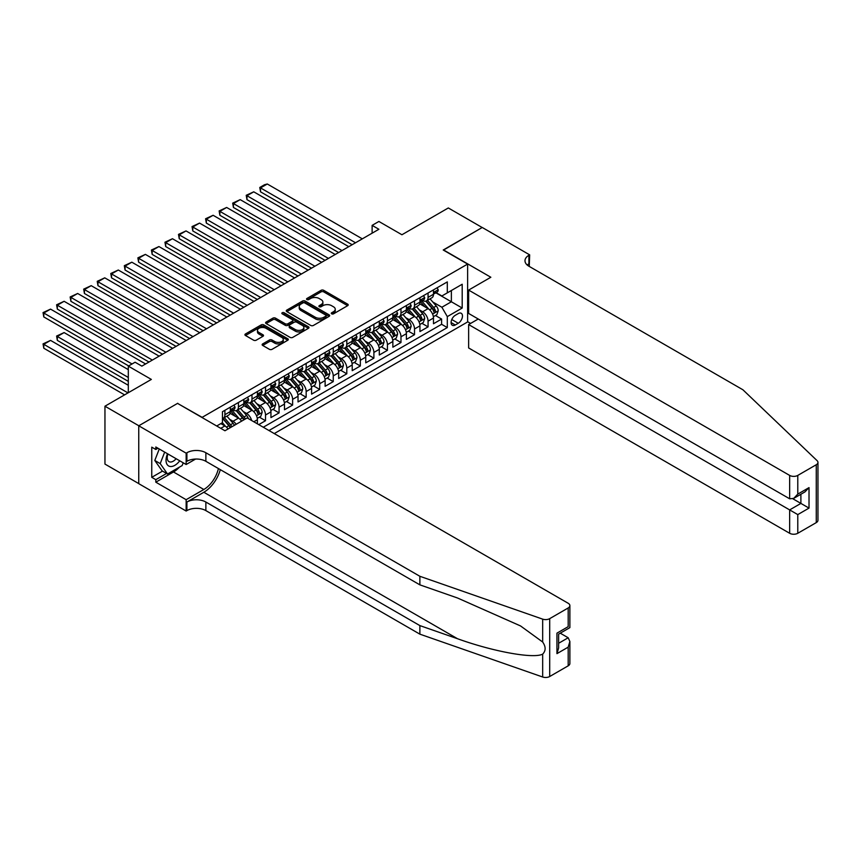 <?xml version="1.0" encoding="UTF-8"?>
<svg xmlns="http://www.w3.org/2000/svg" width="861" height="861" viewBox="0 0 861 861"><rect width="100%" height="100%" fill="white"/><g stroke="black" fill="none" stroke-linecap="round" stroke-linejoin="round"><path stroke-width="1.29" d="M331.668 313.834A1.313 0.764 0 0 0 333.53 313.834L347.65 305.677A1.883 1.087 0 0 0 348.199 304.912A1.883 1.087 0 0 0 347.65 304.137L323.725 290.329A1.883 1.087 0 0 0 321.056 290.329L306.936 298.476A1.313 0.764 0 0 0 306.548 299.015A1.313 0.764 0 0 0 306.936 299.553A1.313 0.764 0 0 0 308.798 299.553L310.627 298.498A6.016 3.476 0 0 1 319.13 298.498L321.131 299.65A6.016 3.476 0 0 1 322.886 302.103A6.016 3.476 0 0 1 321.131 304.568L319.302 305.623A1.313 0.764 0 0 0 318.914 306.161A1.313 0.764 0 0 0 319.302 306.699A1.313 0.764 0 0 0 321.164 306.699L322.993 305.644A6.016 3.476 0 0 1 331.496 305.644L333.498 306.796A6.016 3.476 0 0 1 335.252 309.25A6.016 3.476 0 0 1 333.498 311.704L331.668 312.758A1.313 0.764 0 0 0 331.281 313.296A1.313 0.764 0 0 0 331.668 313.834L331.668 312.758M262.691 343.905A1.883 1.087 0 0 0 262.142 344.669A1.883 1.087 0 0 0 262.691 345.444L269.407 349.318A1.883 1.087 0 0 0 272.065 349.318L287.757 340.256A1.883 1.087 0 0 0 288.306 339.492A1.883 1.087 0 0 0 287.757 338.728L263.821 324.909A1.883 1.087 0 0 0 261.163 324.909L245.482 333.96A1.883 1.087 0 0 0 244.922 334.735A1.883 1.087 0 0 0 245.482 335.499L253.586 340.181A1.883 1.087 0 0 0 256.244 340.181L262.96 336.307A1.883 1.087 0 0 0 263.509 335.542A1.883 1.087 0 0 0 262.96 334.768L258.935 332.443A5.026 2.906 0 0 1 257.461 330.398A5.026 2.906 0 0 1 260.571 327.707A5.026 2.906 0 0 1 266.049 328.342L281.805 337.437A5.026 2.906 0 0 1 283.28 339.492A5.026 2.906 0 0 1 280.18 342.172A5.026 2.906 0 0 1 274.691 341.548L272.065 340.03A1.883 1.087 0 0 0 269.407 340.03L262.691 343.905L262.691 345.444M177.753 403.508L202.141 417.348L467.62 264.079L443.232 250.002L482.182 227.519L448.312 207.964L401.926 234.752L378.894 221.46L372.124 225.367L378.894 229.274L141.861 366.129L135.091 362.223L128.311 366.129L128.311 392.713M177.753 403.271L138.815 425.754L104.956 406.209L151.342 379.421L128.311 366.129M310.756 325.447A1.883 1.087 0 0 0 313.415 325.447L329.106 316.385A1.883 1.087 0 0 0 329.655 315.621A1.883 1.087 0 0 0 329.106 314.846L305.171 301.038A1.883 1.087 0 0 0 302.512 301.038L286.821 310.089A1.883 1.087 0 0 0 286.272 310.864A1.883 1.087 0 0 0 286.821 311.628L310.756 325.447M282.763 314.114A1.313 0.764 0 0 1 284.098 314.308L284.098 312.737L308.432 326.782A1.883 1.087 0 0 1 308.981 327.557A1.883 1.087 0 0 1 308.432 328.321L292.74 337.383A1.883 1.087 0 0 1 290.082 337.383L266.157 323.564L272.862 319.711L272.862 318.15L266.157 322.025A1.883 1.087 0 0 0 265.597 322.8A1.883 1.087 0 0 0 266.157 323.564L266.157 322.025M272.862 319.711A1.883 1.087 0 0 1 275.52 319.711L275.52 318.15A1.883 1.087 0 0 0 272.862 318.15M275.52 318.15L285.228 323.758A1.883 1.087 0 0 0 287.886 323.758L292.342 321.185A1.883 1.087 0 0 0 292.891 320.41A1.883 1.087 0 0 0 292.342 319.646L282.236 313.813A1.313 0.764 0 0 1 281.848 313.275A1.313 0.764 0 0 1 282.666 312.575A1.313 0.764 0 0 1 284.098 312.737M138.75 483.591L104.956 464.079L104.956 406.209M258.752 424.624L265.522 420.717L259.365 417.154M256.707 403.658L260.108 405.617A7.663 4.423 60 0 1 265.522 415.002L270.946 411.881L270.946 417.585L279.072 412.893L272.905 409.33M270.257 395.834L273.658 397.804A7.663 4.423 60 0 1 279.072 407.188L284.485 404.057L284.485 409.761L292.622 405.068L286.455 401.517M283.796 388.02L287.197 389.979A7.663 4.423 60 0 1 292.622 399.364L298.035 396.232L298.035 401.947L306.161 397.255L299.994 393.692M297.346 380.196L300.747 382.155A7.663 4.423 60 0 1 306.161 391.54L311.585 388.419L311.585 394.123L319.711 389.43L313.544 385.879M310.886 372.372L314.287 374.341A7.663 4.423 60 0 1 319.711 383.726L325.124 380.594L325.124 386.309L333.25 381.617L327.094 378.054M324.436 364.558L327.837 366.517A7.663 4.423 60 0 1 333.25 375.902L338.674 372.77L338.674 378.485L346.8 373.792L340.633 370.23M337.975 356.734L341.376 358.703A7.663 4.423 60 0 1 346.8 368.088L352.214 364.956L352.214 370.66L360.339 365.968L354.183 362.416M351.525 348.92L354.926 350.879A7.663 4.423 60 0 1 360.339 360.264L365.764 357.132L365.764 362.847L373.889 358.154L367.722 354.592M365.064 341.096L368.465 343.055A7.663 4.423 60 0 1 373.889 352.44L379.303 349.318L379.303 355.023L387.428 350.33L381.272 346.779M378.614 333.272L382.015 335.241A7.663 4.423 60 0 1 387.428 344.626L392.853 341.494L392.853 347.198L400.978 342.517L394.812 338.954M392.153 325.458L395.554 327.417A7.663 4.423 60 0 1 400.978 336.802L406.392 333.67L406.392 339.385L414.518 334.692L408.362 331.13M405.703 317.634L409.104 319.603A7.663 4.423 60 0 1 414.518 328.977L419.942 325.856L419.942 331.56L428.068 326.868L428.068 321.164A7.663 4.423 -120 0 0 422.654 311.779L419.253 309.809M421.901 323.316L428.068 326.868M228.068 428.972A7.663 4.423 -120 0 0 224.893 425.947L220.825 423.601M241.607 421.147A7.663 4.423 -120 0 0 238.432 418.134L230.059 413.291M236.194 424.279A7.663 4.423 60 0 0 233.019 421.255L229.618 419.296M257.396 423.838L257.396 419.694A7.663 4.423 -120 0 0 251.982 410.31L243.609 405.477M251.66 420.523A7.663 4.423 60 0 0 246.569 413.441L243.168 411.472M270.946 411.881A7.663 4.423 -120 0 0 265.522 402.496L257.148 397.653M284.485 404.057A7.663 4.423 -120 0 0 279.072 394.672L270.698 389.839M298.035 396.232A7.663 4.423 -120 0 0 292.622 386.847L284.238 382.015M311.585 388.419A7.663 4.423 -120 0 0 306.161 379.034L297.788 374.191M325.124 380.594A7.663 4.423 -120 0 0 319.711 371.209L311.327 366.377M338.674 372.77A7.663 4.423 -120 0 0 333.25 363.396L324.877 358.553M352.214 364.956A7.663 4.423 -120 0 0 346.8 355.571L338.416 350.739M365.764 357.132A7.663 4.423 -120 0 0 360.339 347.747L351.966 342.915M379.303 349.318A7.663 4.423 -120 0 0 373.889 339.934L365.505 335.09M392.853 341.494A7.663 4.423 -120 0 0 387.428 332.109L379.055 327.277M406.392 333.67A7.663 4.423 -120 0 0 400.978 324.296L392.605 319.453M419.942 325.856A7.663 4.423 -120 0 0 414.518 316.471L406.144 311.639M458.267 313.576L455.297 315.298A5.941 3.433 120 0 0 451.412 320.529A5.941 3.433 120 0 0 452.326 325.286A5.941 3.433 120 0 0 455.297 324.995L458.267 323.273A5.941 3.433 120 0 0 462.153 318.043A5.941 3.433 120 0 0 461.238 313.286A5.941 3.433 120 0 0 458.267 313.576M274.261 433.578L467.62 321.949L467.62 264.079M268.976 430.522L447.3 327.578L447.3 316.622L441.887 307.237L432.792 301.996M216.692 425.991L222.45 422.665L222.45 411.719L447.3 281.902L447.3 292.858L462.196 284.248L462.196 308.023L447.3 316.622M232.944 409.954L233.019 409.997A7.663 4.423 60 0 0 236.85 410.374L242.264 407.253A7.663 4.423 -120 0 0 243.857 403.744L243.857 399.364M246.494 402.141L246.569 402.184A7.663 4.423 60 0 0 250.39 402.561L255.814 399.429A7.663 4.423 -120 0 0 257.396 395.92L257.396 391.54M260.033 394.316L260.108 394.36A7.663 4.423 60 0 0 263.94 394.736L269.353 391.615A7.663 4.423 -120 0 0 270.946 388.107L270.946 383.726M273.583 386.492L273.658 386.535A7.663 4.423 60 0 0 277.49 386.923L282.903 383.791A7.663 4.423 -120 0 0 284.485 380.282L284.485 375.902M287.133 378.679L287.197 378.722A7.663 4.423 60 0 0 291.029 379.098L296.453 375.966A7.663 4.423 -120 0 0 298.035 372.458L298.035 368.077M300.672 370.854L300.747 370.897A7.663 4.423 60 0 0 304.579 371.274L309.992 368.153A7.663 4.423 -120 0 0 311.585 364.644L311.585 360.264M314.222 363.041L314.287 363.073A7.663 4.423 60 0 0 318.118 363.46L323.542 360.328A7.663 4.423 -120 0 0 325.124 356.82L325.124 352.44M327.761 355.216L327.837 355.259A7.663 4.423 60 0 0 331.668 355.636L337.081 352.504A7.663 4.423 -120 0 0 338.674 349.006L338.674 344.626M341.311 347.392L341.376 347.435A7.663 4.423 60 0 0 345.207 347.822L350.631 344.691A7.663 4.423 -120 0 0 352.214 341.182L352.214 336.802M354.85 339.578L354.926 339.621A7.663 4.423 60 0 0 358.757 339.998L364.171 336.866A7.663 4.423 -120 0 0 365.764 333.358L365.764 328.977M368.4 331.754L368.465 331.797A7.663 4.423 60 0 0 372.296 332.174L377.721 329.053A7.663 4.423 -120 0 0 379.303 325.544L379.303 321.164M381.94 323.94L382.015 323.973A7.663 4.423 60 0 0 385.846 324.36L391.26 321.228A7.663 4.423 -120 0 0 392.853 317.72L392.853 313.339M395.49 316.116L395.554 316.159A7.663 4.423 60 0 0 399.386 316.536L404.81 313.404A7.663 4.423 -120 0 0 406.392 309.906L406.392 305.526M409.029 308.292L409.104 308.335A7.663 4.423 60 0 0 412.936 308.712L418.349 305.59A7.663 4.423 -120 0 0 419.942 302.082L419.942 297.702M263.294 427.239L441.607 324.296L441.607 319.054L433.481 323.747L433.481 318.032A7.663 4.423 -120 0 0 428.068 308.647L419.694 303.815M422.579 300.478L422.654 300.521A7.663 4.423 -120 0 0 426.475 300.898A7.663 4.423 -120 0 0 428.068 297.389L428.068 293.009M426.475 300.898L431.899 297.766A7.663 4.423 -120 0 0 433.481 294.258L433.481 289.877M224.893 410.31L224.893 414.69A7.663 4.423 60 0 1 223.3 418.198A7.663 4.423 60 0 1 222.45 418.511M223.3 418.198L228.725 415.067A7.663 4.423 -120 0 0 230.307 411.558L230.307 407.188M238.432 402.496L238.432 406.866A7.663 4.423 60 0 1 236.85 410.374M251.982 394.672L251.982 399.052A7.663 4.423 60 0 1 250.39 402.561M265.522 386.847L265.522 391.228A7.663 4.423 60 0 1 263.94 394.736M279.072 379.034L279.072 383.414A7.663 4.423 60 0 1 277.49 386.923M292.622 371.209L292.622 375.59A7.663 4.423 60 0 1 291.029 379.098M306.161 363.396L306.161 367.765A7.663 4.423 60 0 1 304.579 371.274M319.711 355.571L319.711 359.952A7.663 4.423 60 0 1 318.118 363.46M333.25 347.747L333.25 352.127A7.663 4.423 60 0 1 331.668 355.636M346.8 339.934L346.8 344.314A7.663 4.423 60 0 1 345.207 347.822M360.339 332.109L360.339 336.49A7.663 4.423 60 0 1 358.757 339.998M373.889 324.285L373.889 328.665A7.663 4.423 60 0 1 372.296 332.174M387.428 316.471L387.428 320.852A7.663 4.423 60 0 1 385.846 324.36M400.978 308.647L400.978 313.027A7.663 4.423 60 0 1 399.386 316.536M414.518 300.833L414.518 305.214A7.663 4.423 60 0 1 412.936 308.712M414.518 328.977L414.518 334.692M400.978 336.802L400.978 342.517M387.428 344.626L387.428 350.33M373.889 352.44L373.889 358.154M360.339 360.264L360.339 365.968M346.8 368.088L346.8 373.792M333.25 375.902L333.25 381.617M319.711 383.726L319.711 389.43M306.161 391.54L306.161 397.255M292.622 399.364L292.622 405.068M279.072 407.188L279.072 412.893M265.522 415.002L265.522 420.717M441.887 307.237L451.368 301.77L451.368 290.512L462.196 284.248M435.849 292.815L462.196 308.023M436.118 292.654L441.887 295.98L447.3 292.858M372.124 225.367L372.124 233.18M435.451 315.492L441.607 319.054M441.607 324.296L447.3 327.578M332.195 314.017L333.498 313.264A6.016 3.476 0 0 0 335.252 310.81L335.252 309.25M322.886 302.103L322.886 303.675A6.016 3.476 0 0 1 321.131 306.129L319.829 306.882M347.629 305.687L323.725 291.89A1.883 1.087 0 0 0 321.056 291.89L307.463 299.746M329.085 316.396L305.171 302.598A1.883 1.087 0 0 0 302.512 302.598L286.853 311.639M325.781 316.159A1.313 0.764 0 0 0 326.168 315.621A1.313 0.764 0 0 0 325.781 315.083L304.772 302.954A1.313 0.764 0 0 0 302.911 302.954L300.984 304.062A6.016 3.476 0 0 0 299.219 306.527A6.016 3.476 0 0 0 300.984 308.981L315.341 317.268A6.016 3.476 0 0 0 323.854 317.268L325.781 316.159L325.781 317.72A1.313 0.764 0 0 0 326.168 317.182L326.168 315.621M299.219 306.527L299.219 308.087A6.016 3.476 0 0 0 300.984 310.541L300.984 308.981M325.781 317.72L323.854 318.828A6.016 3.476 0 0 1 315.341 318.828L300.984 310.541M275.52 319.711L285.228 325.318A1.883 1.087 0 0 0 287.886 325.318L292.342 322.746A1.883 1.087 0 0 0 292.891 321.982L292.891 320.41M284.098 314.308L308.41 328.332M295.301 329.569A5.026 2.906 0 0 0 300.78 330.193A5.026 2.906 0 0 0 303.89 327.514A5.026 2.906 0 0 0 302.415 325.458L296.862 322.262A1.883 1.087 0 0 0 294.204 322.262L289.748 324.834A1.883 1.087 0 0 0 289.199 325.598A1.883 1.087 0 0 0 289.748 326.362L295.301 329.569L295.301 331.13A5.026 2.906 0 0 0 300.78 331.765A5.026 2.906 0 0 0 303.89 329.085L303.89 327.514M289.199 325.598L289.199 327.158A1.883 1.087 0 0 0 289.748 327.933L289.748 326.362M295.301 331.13L289.748 327.933M283.28 339.492L283.28 341.053A5.026 2.906 0 0 1 280.18 343.733A5.026 2.906 0 0 1 274.691 343.108L272.065 341.591A1.883 1.087 0 0 0 269.407 341.591L262.723 345.455M257.461 330.398L257.461 331.959A5.026 2.906 0 0 0 258.935 334.014L258.935 332.443M262.939 336.317L258.935 334.014M287.757 338.728L287.757 340.256L263.821 326.47A1.883 1.087 0 0 0 261.163 326.47L245.503 335.51L245.482 333.96M433.374 316.697L436.871 314.674L438.227 310.756A5.08 2.927 -120 0 0 436.247 305.999L430.059 298.832M428.821 309.142L421.75 300.952M260.517 223.096L325.06 260.356L233.428 207.458L232.685 203.121L240.197 199.634L233.428 203.551L233.428 207.458M424.796 306.764L420.685 302.007A12.162 7.028 -120 0 0 420.308 301.587M425.786 301.167L432.05 308.421A5.08 2.927 60 0 1 433.858 311.919C434.622 312.941 435.16 312.629 435.483 310.982A5.08 2.927 -120 0 0 433.675 307.485L427.486 300.317M426.163 301.049L432.879 308.841A2.583 1.496 60 0 1 433.535 309.852L435.483 310.982M433.858 311.919L434.224 312.521M355.528 242.77L260.517 187.902L260.517 191.82L352.149 244.718M437.076 287.811L438.227 289.802A5.08 2.927 60 0 1 437.173 292.051L434.601 293.536A5.08 2.927 -120 0 0 435.483 292.363L435.375 291.911M362.309 238.852L267.287 183.996L260.517 187.902L259.774 187.472L264.51 184.738L267.287 183.996M433.653 293.773L433.675 293.773A5.08 2.927 -120 0 0 434.601 293.536M434.827 291.987L435.483 292.363L433.858 293.3A5.08 2.927 60 0 1 433.481 294.031M260.517 191.82L259.774 187.472M167.518 453.747A12.452 7.189 120 0 0 170.446 466.511A12.452 7.189 120 0 0 179.734 460.796M167.938 453.984A8.524 4.918 120 0 0 168.982 461.614A8.524 4.918 120 0 0 170.23 462.002A8.524 4.918 120 0 0 176.107 458.709M183.221 462.809L182.155 465.564L167.529 474.002L162.116 470.881L154.797 460.474L159.263 448.979M167.529 474.002L160.221 463.605L164.677 452.111M154.797 460.474L160.221 463.605M478.253 319.011L468.632 324.565L468.632 347.952L789.655 533.282L789.655 509.906L800.891 503.416L800.891 494.246M468.632 324.565L797.781 514.598L797.781 533.282L816.271 522.605L816.271 464.736A5.747 3.315 0 0 0 817.95 462.389A5.747 3.315 0 0 0 817.121 460.678L742.925 389.785L528.912 266.221A13.41 7.738 180 0 1 524.984 260.754A13.41 7.738 180 0 1 528.912 255.276L529.655 254.845L482.246 227.476L443.437 250.12M443.437 249.884L490.845 277.253L468.632 290.082L789.655 475.412A5.747 3.315 0 0 0 797.781 475.412L816.271 464.736M529.655 254.845L529.246 266.426M467.62 321.713L470.601 323.435M468.632 290.082L468.632 313.458L789.655 498.799L789.655 475.412M817.95 462.389L817.95 520.259A5.747 3.315 180 0 1 816.271 522.605M797.781 533.282A5.747 3.315 180 0 1 789.655 533.282M527.223 265.037A13.41 7.738 180 0 1 528.912 263.843L528.912 255.276M792.906 498.799L809.017 508.098L797.781 514.598M797.781 475.412L797.781 494.106L793.713 498.39L789.655 498.799M797.781 494.106L809.017 487.617L804.96 491.9L793.713 498.39M568.185 665.833L568.185 647.149L569.874 641.477L569.874 663.487A5.747 3.315 180 0 1 568.185 665.833L549.705 676.509A5.747 3.315 180 0 1 542.667 677.004L419.877 634.159L419.877 625.603L205.865 502.038A13.41 7.738 -0 0 0 186.902 502.038L203.831 492.266A24.947 14.4 120 0 0 220.308 469.643M419.877 625.603L457.525 638.733C493.514 651.712 533.712 658.966 542.667 654.123C545.928 650.776 545.928 646.74 542.667 642.015L520.571 625.958L457.525 597.997L419.877 584.856L205.865 461.302A13.41 7.738 -0 0 0 186.902 461.302L186.902 452.735L186.148 453.166L138.75 425.797L177.549 403.389L224.958 430.758L247.172 417.94L568.185 603.27A5.747 3.315 -0 0 1 569.874 605.617A5.747 3.315 -0 0 1 568.185 607.963L549.705 618.639L549.705 676.509M419.877 634.159L205.865 510.605A13.41 7.738 -0 0 0 186.902 510.605L186.148 511.036L138.75 483.667L138.75 425.797M419.877 584.856L419.877 576.289L205.865 452.735A13.41 7.738 -0 0 0 186.902 452.735M542.667 642.015L542.667 619.134L419.877 576.289M179.465 467.114A21.547 12.441 -60 0 1 173.491 471.979L155.809 482.182L155.809 479.674L166.582 473.453M157.983 448.237L155.809 449.485L151.751 447.15L151.751 477.328L155.809 479.674M155.809 449.485L155.809 446.988L186.148 464.51L186.148 453.166M186.148 511.036L186.148 499.692L203.831 489.489A21.547 12.441 120 0 0 218.414 468.545M155.809 482.182L186.148 499.692M560.253 633.179L568.185 637.764L569.874 641.477M195.608 459.042L186.148 464.51M542.667 619.134A5.747 3.315 -0 0 0 549.705 618.639M151.751 477.328L162.525 471.107M568.185 647.149L556.949 653.639L558.628 647.967L558.628 634.116L569.874 627.626L569.874 605.617M556.949 653.639L556.949 633.147C559.144 634.417 559.144 634.417 556.949 633.147L568.185 626.657C570.38 627.917 570.38 627.917 568.185 626.657L568.185 607.963M419.824 324.511L423.321 322.488L424.677 318.581A5.08 2.927 -120 0 0 422.708 313.813L416.52 306.645M415.271 316.966L408.2 308.776M246.967 230.92L311.51 268.18L219.878 215.282L219.135 210.934L226.647 207.458L219.878 211.365L219.878 215.282M411.246 314.577L407.145 309.831A12.162 7.028 -120 0 0 406.769 309.4M412.247 308.991L418.5 316.235A5.08 2.927 60 0 1 420.319 319.732C421.072 320.755 421.621 320.443 421.944 318.796A5.08 2.927 -120 0 0 420.125 315.298L413.937 308.13M412.613 308.873L419.339 316.665A2.583 1.496 60 0 1 419.996 317.677L421.944 318.796M420.319 319.732L420.685 320.335M406.284 332.335L409.782 330.312L411.138 326.405A5.08 2.927 -120 0 0 409.158 321.637L402.97 314.469M401.732 324.791L394.661 316.6M233.428 238.734L297.971 276.004L206.339 223.096L205.585 218.759L213.108 215.282L206.339 219.189L206.339 223.096M397.707 322.401L393.595 317.644A12.162 7.028 -120 0 0 393.219 317.225M398.697 316.816L404.961 324.059A5.08 2.927 60 0 1 406.769 327.557C407.533 328.579 408.071 328.267 408.394 326.62A5.08 2.927 -120 0 0 406.586 323.123L400.397 315.955M399.063 316.697L405.789 324.479A2.583 1.496 60 0 1 406.446 325.49L408.394 326.62M406.769 327.557L407.135 328.159M392.734 340.149L396.232 338.136L397.588 334.219A5.08 2.927 -120 0 0 395.608 329.451L389.42 322.294M388.182 332.604L381.111 324.414M219.878 246.558L284.421 283.818L192.789 230.92L192.046 226.572L199.558 223.096L192.789 227.003L192.789 230.92M384.157 330.226L380.056 325.469A12.162 7.028 -120 0 0 379.679 325.049M385.158 324.629L391.411 331.883A5.08 2.927 60 0 1 393.229 335.381C393.983 336.393 394.532 336.081 394.855 334.434A5.08 2.927 -120 0 0 393.036 330.936L386.847 323.779M385.524 324.511L392.25 332.303A2.583 1.496 60 0 1 392.896 333.315L394.855 334.434M393.229 335.381L393.595 335.973M379.195 347.973L382.693 345.95L384.049 342.043A5.08 2.927 -120 0 0 382.069 337.275L375.88 330.107M374.643 340.429L367.572 332.238M206.339 254.382L270.881 291.642L179.249 238.734L178.496 234.396L186.019 230.92L179.249 234.827L179.249 238.734M370.617 338.039L366.506 333.293A12.162 7.028 -120 0 0 366.129 332.863M371.608 332.454L377.871 339.697A5.08 2.927 60 0 1 379.679 343.195C380.444 344.217 380.982 343.905 381.305 342.258A5.08 2.927 -120 0 0 379.497 338.76L373.308 331.593M371.974 332.335L378.7 340.117A2.583 1.496 60 0 1 379.357 341.128L381.305 342.258M379.679 343.195L380.045 343.797M341.989 250.583L246.967 195.727L246.967 199.634L338.599 252.542M423.526 295.624L424.677 297.626A5.08 2.927 60 0 1 423.634 299.865L421.051 301.35A5.08 2.927 -120 0 0 421.944 300.188L421.836 299.736M348.759 246.676L253.747 191.82L246.967 195.727L246.224 195.296L253.747 191.82M420.114 301.598L420.125 301.598A5.08 2.927 -120 0 0 421.051 301.35M421.287 299.811L421.944 300.188L420.319 301.124A5.08 2.927 60 0 1 419.942 301.845M246.967 199.634L246.224 195.296M328.439 258.408L232.685 203.121M409.987 303.449L411.138 305.44A5.08 2.927 60 0 1 410.084 307.689L407.511 309.174A5.08 2.927 -120 0 0 408.394 308.001L408.286 307.56M335.22 254.49L240.197 199.634M406.564 309.411L406.586 309.411A5.08 2.927 -120 0 0 407.511 309.174M407.737 307.625L408.394 308.001L406.769 308.948A5.08 2.927 60 0 1 406.392 309.669M314.9 266.221L219.135 210.934M396.437 311.273L397.588 313.264A5.08 2.927 60 0 1 396.544 315.513L393.961 316.999A5.08 2.927 -120 0 0 394.855 315.826L394.747 315.374M321.67 262.314L226.647 207.458M393.014 317.235L393.036 317.235A5.08 2.927 -120 0 0 393.961 316.999M394.198 315.449L394.855 315.826L393.229 316.762A5.08 2.927 60 0 1 392.853 317.483M301.35 274.046L205.585 218.759M382.897 319.087L384.049 321.088A5.08 2.927 60 0 1 382.994 323.327L380.422 324.812A5.08 2.927 -120 0 0 381.305 323.65L381.197 323.198M308.13 270.139L213.108 215.282M379.475 325.049L379.497 325.049A5.08 2.927 -120 0 0 380.422 324.812M380.648 323.262L381.305 323.65L379.679 324.586A5.08 2.927 60 0 1 379.303 325.307M365.645 355.797L369.143 353.774L370.499 349.857A5.08 2.927 -120 0 0 368.519 345.1L362.33 337.932M361.093 348.242L354.022 340.052M192.789 262.196L257.331 299.467L165.699 246.558L164.957 242.221L172.469 238.734L165.699 242.651L165.699 246.558M357.067 345.864L352.967 341.107A12.162 7.028 -120 0 0 352.59 340.687M358.068 340.267L364.321 347.521A5.08 2.927 60 0 1 366.129 351.019C366.894 352.041 367.443 351.729 367.755 350.083A5.08 2.927 -120 0 0 365.947 346.585L359.758 339.417M358.434 340.149L365.161 347.941A2.583 1.496 60 0 1 365.807 348.953L367.755 350.083M366.129 351.019L366.506 351.622M287.811 281.87L192.046 226.572M369.347 326.911L370.499 328.902A5.08 2.927 60 0 1 369.444 331.151L366.872 332.637A5.08 2.927 -120 0 0 367.755 331.463L367.658 331.011M294.58 277.952L199.558 223.096M365.925 332.873L365.947 332.873A5.08 2.927 -120 0 0 366.872 332.637M367.109 331.087L367.755 331.463L366.129 332.4A5.08 2.927 60 0 1 365.764 333.132M352.106 363.611L355.604 361.588L356.96 357.681A5.08 2.927 -120 0 0 354.98 352.913L348.791 345.745M347.553 356.067L340.472 347.876M179.249 270.02L243.781 307.28L152.16 254.382L151.407 250.034L158.93 246.558L152.16 250.465L152.16 254.382M343.528 353.677L339.417 348.931A12.162 7.028 -120 0 0 339.04 348.501M344.518 348.092L350.782 355.335A5.08 2.927 60 0 1 352.59 358.833C353.354 359.855 353.893 359.543 354.215 357.896A5.08 2.927 -120 0 0 352.407 354.398L346.219 347.241M344.884 347.973L351.611 355.765A2.583 1.496 60 0 1 352.267 356.777L354.215 357.896M352.59 358.833L352.956 359.435M274.261 289.683L178.496 234.396M355.808 334.725L356.96 336.726A5.08 2.927 60 0 1 355.905 338.965L353.333 340.45A5.08 2.927 -120 0 0 354.215 339.288L354.108 338.836M281.03 285.777L186.019 230.92M352.386 340.698L352.407 340.698A5.08 2.927 -120 0 0 353.333 340.45M353.559 338.911L354.215 339.288L352.59 340.224A5.08 2.927 60 0 1 352.214 340.945M338.556 371.435L342.054 369.412L343.41 365.505A5.08 2.927 -120 0 0 341.43 360.737L335.241 353.57M334.003 363.891L326.932 355.701M165.699 277.834L230.242 315.104L138.61 262.196L137.868 257.859L145.38 254.382L138.61 258.289L138.61 262.196M329.978 361.502L325.878 356.745A12.162 7.028 -120 0 0 325.501 356.325M330.979 355.916L337.232 363.159A5.08 2.927 60 0 1 339.04 366.657C339.804 367.679 340.353 367.367 340.665 365.721A5.08 2.927 -120 0 0 338.857 362.223L332.669 355.055M331.345 355.797L338.072 363.579A2.583 1.496 60 0 1 338.717 364.59L340.665 365.721M339.04 366.657L339.417 367.26M260.722 297.508L164.957 242.221M342.258 342.549L343.41 344.54A5.08 2.927 60 0 1 342.355 346.789L339.783 348.274A5.08 2.927 -120 0 0 340.665 347.101L340.558 346.66M267.491 293.601L172.469 238.734M338.836 348.511L338.857 348.511A5.08 2.927 -120 0 0 339.783 348.274M340.009 346.725L340.665 347.101L339.04 348.048A5.08 2.927 60 0 1 338.674 348.77M325.006 379.249L328.515 377.236L329.86 373.319A5.08 2.927 -120 0 0 327.89 368.551L321.702 361.394M320.464 371.704L313.382 363.514M152.16 285.658L216.692 322.918L125.06 270.02L124.318 265.683L131.841 262.196L125.06 266.103L125.06 270.02M316.439 369.326L312.328 364.569A12.162 7.028 -120 0 0 311.951 364.149M317.429 363.729L323.693 370.983A5.08 2.927 60 0 1 325.501 374.481C326.265 375.493 326.803 375.181 327.126 373.534A5.08 2.927 -120 0 0 325.318 370.047L319.13 362.879M317.795 363.611L324.522 371.403A2.583 1.496 60 0 1 325.178 372.415L327.126 373.534M325.501 374.481L325.867 375.084M247.172 305.321L151.407 250.034M328.719 350.373L329.86 352.364A5.08 2.927 60 0 1 328.816 354.614L326.244 356.099A5.08 2.927 -120 0 0 327.126 354.926L327.019 354.474M253.941 301.415L158.93 246.558M325.297 356.336L325.318 356.336A5.08 2.927 -120 0 0 326.244 356.099M326.47 354.549L327.126 354.926L325.501 355.862A5.08 2.927 60 0 1 325.124 356.583M311.467 387.073L314.965 385.05L316.321 381.143A5.08 2.927 -120 0 0 314.34 376.375L308.152 369.208M306.914 379.529L299.843 371.339M138.61 293.483L203.153 330.742L111.521 277.834L110.778 273.497L118.291 270.02L111.521 273.927L111.521 277.834M302.889 377.14L298.789 372.393A12.162 7.028 -120 0 0 298.412 371.963M303.89 371.554L310.143 378.797A5.08 2.927 60 0 1 311.951 382.295C312.715 383.317 313.264 383.005 313.576 381.358A5.08 2.927 -120 0 0 311.768 377.861L305.58 370.693M304.256 371.435L310.982 379.227A2.583 1.496 60 0 1 311.628 380.228L313.576 381.358M311.951 382.295L312.328 382.897M233.632 313.146L137.868 257.859M315.169 358.187L316.321 360.189A5.08 2.927 60 0 1 315.266 362.427L312.694 363.912A5.08 2.927 -120 0 0 313.576 362.75L313.469 362.298M240.402 309.239L145.38 254.382M311.747 364.149L311.768 364.149A5.08 2.927 -120 0 0 312.694 363.912M312.92 362.373L313.576 362.75L311.951 363.686A5.08 2.927 60 0 1 311.585 364.407M297.917 394.898L301.425 392.874L302.771 388.968A5.08 2.927 -120 0 0 300.801 384.2L294.613 377.032M293.364 387.342L286.293 379.152M125.06 301.296L189.603 338.567L97.971 285.658L97.228 281.321L104.751 277.834L97.971 281.751L97.971 285.658M289.339 384.964L285.239 380.207A12.162 7.028 -120 0 0 284.862 379.787M290.34 379.378L296.604 386.621A5.08 2.927 60 0 1 298.412 390.119C299.176 391.142 299.714 390.829 300.037 389.183A5.08 2.927 -120 0 0 298.229 385.685L292.04 378.517M290.706 379.26L297.432 387.041A2.583 1.496 60 0 1 298.089 388.053L300.037 389.183M298.412 390.119L298.778 390.722M220.082 320.97L124.318 265.683M301.619 366.011L302.771 368.002A5.08 2.927 60 0 1 301.727 370.252L299.154 371.737A5.08 2.927 -120 0 0 300.037 370.564L299.929 370.112M226.852 317.052L131.841 262.196M298.207 371.974L298.229 371.974A5.08 2.927 -120 0 0 299.154 371.737M299.38 370.187L300.037 370.564L298.412 371.5A5.08 2.927 60 0 1 298.035 372.232M284.378 402.711L287.875 400.688L289.231 396.781A5.08 2.927 -120 0 0 287.251 392.013L281.063 384.856M279.825 395.167L272.754 386.976M111.521 309.121L176.064 346.38L84.432 293.483L83.689 289.135L91.201 285.658L84.432 289.565L84.432 293.483M275.8 392.777L271.699 388.031A12.162 7.028 -120 0 0 271.312 387.601M276.79 387.192L283.054 394.446A5.08 2.927 60 0 1 284.862 397.933C285.626 398.955 286.164 398.643 286.487 396.996A5.08 2.927 -120 0 0 284.679 393.499L278.49 386.341M277.167 387.073L283.893 394.865A2.583 1.496 60 0 1 284.539 395.877L286.487 396.996M284.862 397.933L285.239 398.535M206.543 328.784L110.778 273.497M288.08 373.835L289.231 375.826A5.08 2.927 60 0 1 288.177 378.065L285.604 379.561A5.08 2.927 -120 0 0 286.487 378.388L286.379 377.936M213.313 324.877L118.291 270.02M284.657 379.798L284.679 379.798A5.08 2.927 -120 0 0 285.604 379.561M285.83 378.011L286.487 378.388L284.862 379.324A5.08 2.927 60 0 1 284.485 380.045M270.828 410.536L274.336 408.512L275.681 404.605A5.08 2.927 -120 0 0 273.712 399.838L267.523 392.67M266.275 402.991L259.204 394.801M97.971 316.934L162.514 354.205L70.882 301.296L70.139 296.959L77.662 293.483L70.882 297.389L70.882 301.296M262.25 400.602L258.149 395.845A12.162 7.028 -120 0 0 257.773 395.425M263.251 395.016L269.515 402.259A5.08 2.927 60 0 1 271.323 405.757C272.087 406.779 272.625 406.467 272.948 404.821A5.08 2.927 -120 0 0 271.14 401.323L264.951 394.155M263.617 394.898L270.343 402.679A2.583 1.496 60 0 1 271 403.691L272.948 404.821M271.323 405.757L271.689 406.36M192.993 336.608L97.228 281.321M274.53 381.649L275.681 383.64A5.08 2.927 60 0 1 274.637 385.889L272.065 387.375A5.08 2.927 -120 0 0 272.948 386.212L272.84 385.76M199.763 332.701L104.751 277.834M271.118 387.611L271.14 387.611A5.08 2.927 -120 0 0 272.065 387.375M272.291 385.825L272.948 386.212L271.323 387.149A5.08 2.927 60 0 1 270.946 387.87M257.288 418.349L260.786 416.337L262.142 412.419A5.08 2.927 -120 0 0 260.162 407.662L253.973 400.494M252.736 410.805L245.665 402.614M84.432 324.758L148.975 362.018L57.343 309.121L56.6 304.783L64.112 301.296L57.343 305.214L57.343 309.121M248.711 408.426L244.599 403.669A12.162 7.028 -120 0 0 244.223 403.249M249.701 402.83L255.965 410.084A5.08 2.927 60 0 1 257.773 413.581C258.537 414.604 259.075 414.281 259.398 412.634A5.08 2.927 -120 0 0 257.59 409.147L251.401 401.979M250.077 402.711L256.804 410.503A2.583 1.496 60 0 1 257.45 411.515L259.398 412.634M257.773 413.581L258.139 414.184M179.443 344.422L83.689 289.135M260.991 389.473L262.142 391.464A5.08 2.927 60 0 1 261.087 393.714L258.515 395.199A5.08 2.927 -120 0 0 259.398 394.026L259.29 393.574M186.224 340.515L91.201 285.658M257.568 395.436L257.59 395.436A5.08 2.927 -120 0 0 258.515 395.199M258.741 393.649L259.398 394.026L257.773 394.962A5.08 2.927 60 0 1 257.396 395.683M248.334 418.607A5.08 2.927 -120 0 0 246.623 415.476L240.434 408.308M239.186 418.629L232.115 410.439M70.882 332.583L128.655 365.936L43.793 316.934L43.05 312.597L50.562 309.121L43.793 313.027L43.793 316.934M235.161 416.24L231.06 411.493A12.162 7.028 -120 0 0 230.683 411.063M245.342 418.995A5.08 2.927 -120 0 0 244.04 416.961L237.851 409.793M236.527 410.536L243.254 418.328A2.583 1.496 60 0 1 243.911 419.339L244.33 419.576M236.162 410.654L242.415 417.897A5.08 2.927 60 0 1 243.717 419.931M165.904 352.246L70.139 296.959M247.441 397.287L248.592 399.289A5.08 2.927 60 0 1 247.548 401.527L244.965 403.013A5.08 2.927 -120 0 0 245.859 401.85L245.751 401.398M172.674 348.339L77.662 293.483M244.029 403.249L244.04 403.249A5.08 2.927 -120 0 0 244.965 403.013M245.202 401.474L245.859 401.85L244.233 402.787A5.08 2.927 60 0 1 243.857 403.508M234.375 425.323A5.08 2.927 -120 0 0 233.073 423.3L226.884 416.132M128.311 377.462L57.343 336.49L64.112 332.583L128.311 369.649M225.647 426.443L222.407 422.697M57.343 340.396L56.6 336.059L57.343 336.49L57.343 340.396L128.311 381.38M221.621 424.064L221.094 423.451M231.803 426.808A5.08 2.927 -120 0 0 230.5 424.785L224.312 417.617M222.977 418.36L229.704 426.141A2.583 1.496 60 0 1 230.361 427.153L230.78 427.4M222.612 418.478L228.875 425.721A5.08 2.927 60 0 1 230.178 427.756M56.6 336.059L64.112 332.583M152.354 360.07L56.6 304.783M233.901 405.111L235.053 407.102A5.08 2.927 60 0 1 233.998 409.352L231.426 410.837A5.08 2.927 -120 0 0 232.309 409.664L232.201 409.223M159.134 356.153L64.112 301.296M230.479 411.074L230.5 411.074A5.08 2.927 -120 0 0 231.426 410.837M231.652 409.287L232.309 409.664L230.683 410.611A5.08 2.927 60 0 1 230.307 411.332M127.977 392.907L43.793 344.314L50.562 340.396L128.311 385.287M43.793 348.221L43.05 343.883L43.793 344.314L43.793 348.221L124.587 394.865M43.05 343.883L50.562 340.396M132.045 363.977L43.05 312.597M145.584 363.977L50.562 309.121M220.76 428.337L224.893 425.947M233.019 421.255L238.432 418.134M246.569 413.441L251.982 410.31M260.108 405.617L265.522 402.496M273.658 397.804L279.072 394.672M287.197 389.979L292.622 386.847M300.747 382.155L306.161 379.034M314.287 374.341L319.711 371.209M327.837 366.517L333.25 363.396M341.376 358.703L346.8 355.571M354.926 350.879L360.339 347.747M368.465 343.055L373.889 339.934M382.015 335.241L387.428 332.109M395.554 327.417L400.978 324.296M409.104 319.603L414.518 316.471M422.654 311.779L428.068 308.647M428.068 297.389L433.481 294.258M224.893 414.69L230.307 411.558M238.432 406.866L243.857 403.744M251.982 399.052L257.396 395.92M265.522 391.228L270.946 388.107M279.072 383.414L284.485 380.282M292.622 375.59L298.035 372.458M306.161 367.765L311.585 364.644M319.711 359.952L325.124 356.82M333.25 352.127L338.674 349.006M346.8 344.314L352.214 341.182M360.339 336.49L365.764 333.358M373.889 328.665L379.303 325.544M387.428 320.852L392.853 317.72M400.978 313.027L406.392 309.906M414.518 305.214L419.942 302.082M428.068 321.164L433.481 318.032M253.812 421.772L257.396 419.694M451.777 319.528L458.267 323.273M451.089 322.574L455.297 324.995M333.498 313.264L333.498 311.704M319.302 306.699L319.302 305.623M321.131 306.129L321.131 304.568M306.936 299.553L306.936 298.476M321.056 291.89L321.056 290.329M323.725 291.89L323.725 290.329M347.65 305.677L347.65 304.137M286.821 311.628L286.821 310.089M302.512 302.598L302.512 301.038M305.171 302.598L305.171 301.038M329.106 316.385L329.106 314.846M315.341 318.828L315.341 317.268M323.854 318.828L323.854 317.268M285.228 325.318L285.228 323.758M287.886 325.318L287.886 323.758M292.342 322.746L292.342 321.185M308.432 328.321L308.432 326.782M269.407 341.591L269.407 340.03M272.065 341.591L272.065 340.03M274.691 343.108L274.691 341.548M262.96 336.307L262.96 334.768M261.163 326.47L261.163 324.909M263.821 326.47L263.821 324.909M432.599 314.093L438.195 310.864M433.675 307.485L436.247 305.999M429.628 309.82L432.05 308.421M438.195 289.748L433.481 292.46M809.017 487.617L809.017 508.098M457.525 638.733L203.831 492.266M205.865 461.302L205.865 452.735M205.865 502.038L205.865 510.605M542.667 677.004L542.667 654.123M186.902 502.038L186.902 510.605M173.491 471.979L203.831 489.489M558.628 643.275L568.185 637.764M419.049 321.906L424.645 318.678M420.125 315.298L422.708 313.813M416.078 317.634L418.5 316.235M405.509 329.731L411.106 326.502M406.586 323.123L409.158 321.637M402.539 325.458L404.961 324.059M391.959 337.555L397.556 334.316M393.036 330.936L395.608 329.451M388.989 333.282L391.411 331.883M378.42 345.369L384.017 342.14M379.497 338.76L382.069 337.275M375.45 341.096L377.871 339.697M424.645 297.562L419.942 300.285M411.106 305.386L406.392 308.098M397.556 313.21L392.853 315.922M384.017 321.024L379.303 323.747M364.87 353.193L370.467 349.964M365.947 346.585L368.519 345.1M361.9 348.92L364.321 347.521M370.467 328.848L365.764 331.56M351.331 361.007L356.917 357.778M352.407 354.398L354.98 352.913M348.361 356.734L350.782 355.335M356.917 336.662L352.214 339.385M337.781 368.831L343.378 365.602M338.857 362.223L341.43 360.737M334.811 364.558L337.232 363.159M343.378 344.486L338.674 347.198M324.242 376.655L329.828 373.416M325.318 370.047L327.89 368.551M321.271 372.382L323.693 370.983M329.828 352.31L325.124 355.023M310.692 384.469L316.288 381.24M311.768 377.861L314.34 376.375M307.721 380.196L310.143 378.797M316.288 360.124L311.585 362.847M297.142 392.293L302.738 389.064M298.229 385.685L300.801 384.2M294.182 388.02L296.604 386.621M302.738 367.948L298.035 370.66M283.603 400.107L289.199 396.878M284.679 393.499L287.251 392.013M280.632 395.834L283.054 394.446M289.199 375.762L284.485 378.485M270.053 407.931L275.649 404.702M271.14 401.323L273.712 399.838M267.093 403.658L269.515 402.259M275.649 383.586L270.946 386.298M256.513 415.755L262.11 412.516M257.59 409.147L260.162 407.662M253.543 411.483L255.965 410.084M262.11 391.411L257.396 394.123M244.04 416.961L246.623 415.476M239.993 419.296L242.415 417.897M248.56 399.224L243.857 401.947M230.5 424.785L233.073 423.3M226.454 427.121L228.875 425.721M235.021 407.049L230.307 409.761"/></g></svg>
